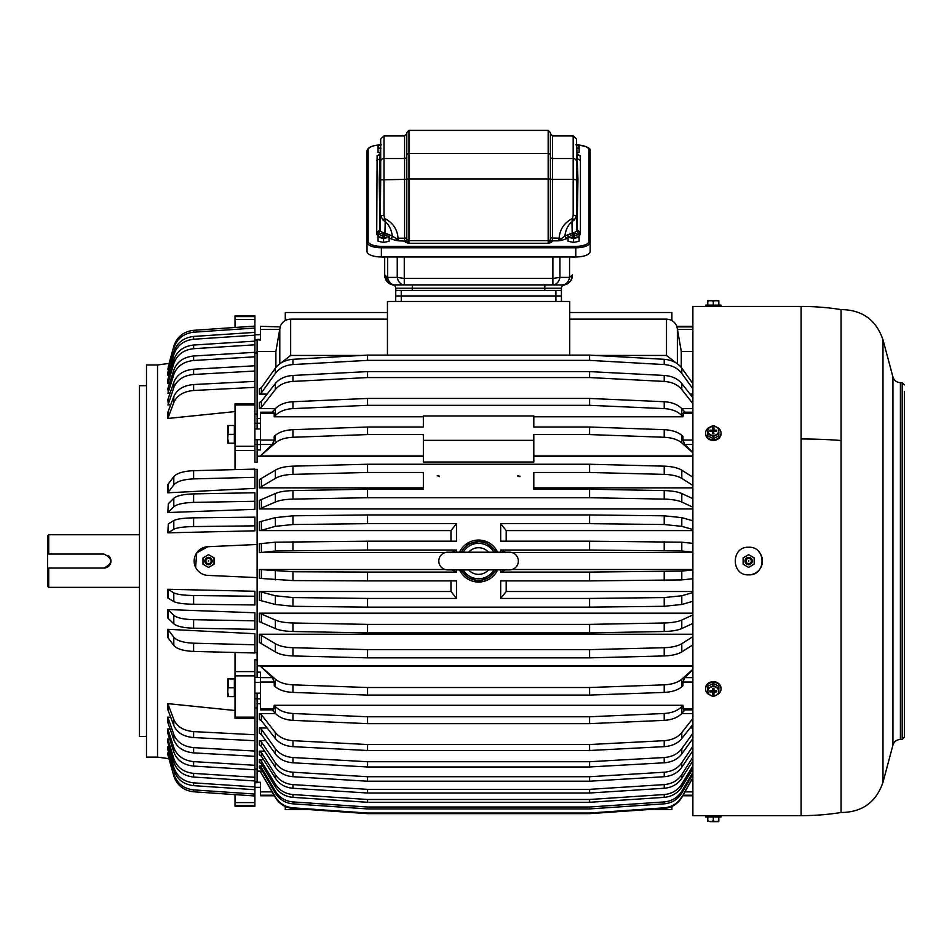 <?xml version="1.0" encoding="UTF-8"?>
<svg xmlns="http://www.w3.org/2000/svg" width="952" height="952" viewBox="0 0 952 952"><rect width="100%" height="100%" fill="white"/><g stroke="black" fill="none" stroke-linecap="round" stroke-linejoin="round"><path stroke-width="1.43" d="M285.279 320.55L285.279 312.518L387.452 312.518M569.712 312.518L671.886 312.518L671.886 320.55M465.397 544.711L483.342 540.605L497.622 552.208A20.992 20.992 0 0 0 459.542 552.208M459.542 569.891A20.992 20.992 0 0 0 497.622 569.891L478.582 582.041L459.542 569.891M261.383 521.625L261.383 530.335L259.361 530.597L259.361 521.875L275.366 517.626L292.954 515.805L367.567 514.949L367.567 523.659L456.496 523.659L456.496 541.2L367.567 541.2L367.567 550.018L456.496 550.018L456.496 552.208M456.496 569.891L456.496 572.081L367.567 572.081L367.567 580.898L456.496 580.898L456.496 598.439L367.567 598.439L367.567 607.15L589.597 607.15L589.597 598.439L500.669 598.439L500.669 580.898L589.597 580.898L589.597 572.081L500.669 572.081L500.669 569.891M506.202 552.577L500.669 550.018L500.669 552.208M500.669 550.018L589.597 550.018L589.597 541.2L500.669 541.2L500.669 523.659L589.597 523.659L589.597 514.949L367.567 514.949M259.361 530.597L450.962 530.597L456.496 523.659M450.962 530.597L450.962 541.2M261.383 543.663L261.383 552.493L259.361 552.577L259.361 543.759L275.366 542.188L275.366 551.006L367.567 550.018M367.567 541.2L275.366 542.188M261.383 552.493L275.366 551.006M259.361 552.577L445.12 552.577M450.962 552.577L456.496 550.018M450.962 569.51L456.496 572.081M367.567 572.081L292.954 571.759L259.361 569.51L445.12 569.51M292.954 571.759L292.954 580.577L367.567 580.898M292.954 580.577L259.361 578.34L259.361 569.51M450.962 580.898L450.962 591.501L456.496 598.439M367.567 598.439L292.954 597.57L275.366 595.762L259.361 591.501L450.962 591.501M292.954 597.57L292.954 606.293L367.567 607.15M692.877 601.307L681.799 604.472L681.799 595.762L664.21 597.57L589.597 598.439M589.597 607.15L664.21 606.293L681.799 604.472M292.954 606.293L275.366 604.472L259.361 600.224L259.361 591.501M692.877 591.501L506.202 591.501L500.669 598.439M692.877 592.596L681.799 595.762M506.202 591.501L506.202 580.898M692.877 578.733L681.799 579.911L681.799 571.093L589.597 572.081M589.597 580.898L681.799 579.911M506.202 569.51L500.669 572.081M692.877 569.915L681.799 571.093M512.045 569.51L692.877 569.51M512.045 552.577L692.877 552.577M692.877 552.184L681.799 551.006L681.799 542.188L589.597 541.2M589.597 550.018L681.799 551.006M692.877 543.366L681.799 542.188M506.202 541.2L506.202 530.597L500.669 523.659M506.202 530.597L692.877 530.597M692.877 529.502L681.799 526.337L681.799 517.626L664.21 515.805L589.597 514.949M589.597 523.659L664.21 524.528L681.799 526.337M692.877 520.792L681.799 517.626M292.954 515.805L292.954 524.528L367.567 523.659M292.954 524.528L275.366 526.337L261.383 530.335M260.431 413.43L274.2 413.43L273.498 412.204L260.431 412.204L260.431 440.05L274.2 440.05L274.2 436.397L275.366 435.35C279.412 431.958 285.267 430.078 292.954 429.685L367.567 427.008L367.567 434.576L423.354 434.576L423.354 462.006L533.81 462.006L533.81 434.576L589.597 434.576L664.21 437.265C671.898 437.646 677.753 439.538 681.799 442.93L681.799 435.35L682.965 436.397L682.965 440.05L684.75 444.489L692.877 444.489M257.111 456.222L423.354 456.222M254.898 469.503L257.111 469.324L257.111 659.819L257.111 652.774L254.898 652.596M533.81 456.222L692.877 456.222M692.877 613.159L259.361 613.159L259.361 621.68L275.366 628.558C279.412 630.319 285.267 631.295 292.954 631.497L367.567 632.89L589.597 632.89L589.597 624.381L367.567 624.381L367.567 632.89M692.877 634.246L259.361 634.246L259.361 642.469L275.366 651.906C279.412 654.322 285.267 655.666 292.954 655.94L367.567 657.856L589.597 657.856L664.21 655.94C671.898 655.666 677.753 654.322 681.799 651.906L692.877 644.885M423.354 487.852L423.354 472.466L367.567 472.466L292.954 474.382C285.267 474.655 279.412 476 275.366 478.404L259.361 487.852L423.354 487.852M692.877 477.214L681.799 470.193C677.753 467.777 671.898 466.432 664.21 466.159L589.597 464.243L367.567 464.243L292.954 466.159C285.267 466.432 279.412 467.777 275.366 470.193L259.361 479.63L259.361 487.852M664.21 466.159L664.21 474.382L589.597 472.466L533.81 472.466L533.81 489.209L533.81 487.852L692.877 487.852M423.354 489.209L367.567 489.209L292.954 490.601C285.267 490.804 279.412 491.779 275.366 493.541L259.361 500.419L259.361 508.939L692.877 508.939M423.354 440.359L533.81 440.359M423.354 455.96L260.372 455.96L272.415 444.489L274.2 440.05M260.431 440.05L260.431 449.951L257.111 449.951L257.111 444.572L260.431 444.572M257.111 665.876L692.877 665.876M692.877 452.486L684.75 444.489M533.81 455.96L692.877 455.96M692.877 623.441L681.799 628.558L681.799 620.049C677.753 621.811 671.898 622.787 664.21 622.989L589.597 624.381M664.21 622.989L664.21 631.497C671.898 631.295 677.753 630.319 681.799 628.558M664.21 631.497L589.597 632.89M259.361 613.159L275.366 620.049L275.366 628.558M367.567 624.381L292.954 622.989C285.267 622.787 279.412 621.811 275.366 620.049M692.877 614.921L681.799 620.049M259.361 634.246L275.366 643.695L275.366 651.906M664.21 655.94L664.21 647.717L589.597 649.633L367.567 649.633L292.954 647.717C285.267 647.443 279.412 646.099 275.366 643.695M664.21 647.717C671.898 647.443 677.753 646.099 681.799 643.695L681.799 651.906M692.877 636.662L681.799 643.695M692.877 485.437L681.799 478.404L681.799 470.193M664.21 474.382C671.898 474.655 677.753 476 681.799 478.404M533.81 489.209L589.597 489.209L589.597 497.717L664.21 499.11C671.898 499.312 677.753 500.288 681.799 502.049L681.799 493.541C677.753 491.779 671.898 490.804 664.21 490.601L589.597 489.209M692.877 498.658L681.799 493.541M692.877 507.178L681.799 502.049M292.954 490.601L292.954 499.11L367.567 497.717L589.597 497.717M292.954 499.11C285.267 499.312 279.412 500.288 275.366 502.049L259.361 508.939M692.877 452.807L681.799 442.93M367.567 427.008L423.354 427.008L423.354 415.964L533.81 415.964L533.81 427.008L589.597 427.008L589.597 434.576M292.954 429.685L292.954 437.265L367.567 434.576M292.954 437.265C285.267 437.646 279.412 439.538 275.366 442.93L260.372 455.96M681.275 367.46L681.275 351.478L692.877 351.478M690.069 394.116L692.877 394.116M692.877 383.573L681.799 368.15C677.753 362.855 671.898 359.915 664.21 359.309L589.597 355.12L367.567 355.12L292.954 359.309C285.267 359.915 279.412 362.855 275.366 368.15L261.383 387.619L259.361 388.868L259.361 394.116L267.095 394.116M260.431 418.416L257.111 418.416L257.111 423.271L257.111 351.478L275.89 351.478L275.89 367.46M692.877 397.698L681.799 383.549C677.753 378.694 671.898 375.992 664.21 375.445L589.597 371.601L367.567 371.601L292.954 375.445C285.267 375.992 279.412 378.694 275.366 383.549L261.383 401.411L259.361 402.553L259.361 408.515L275.485 408.515M681.668 408.515L692.877 408.515M254.898 423.271L257.111 423.271L257.111 428.947L257.111 423.271L260.431 423.271M235.025 469.61L235.025 450.498L254.898 450.498L254.898 462.279L257.111 462.279L257.111 439.729L257.111 444.572L254.898 444.572M260.431 677.526L257.111 677.526L257.111 672.148L260.431 672.148L260.431 709.894L273.498 709.894L274.2 705.301L275.366 706.574L275.366 713.441C279.412 717.582 285.267 719.89 292.954 720.366L367.567 723.651L589.597 723.651L664.21 720.366C671.898 719.89 677.753 717.582 681.799 713.441L681.799 706.574L682.965 705.301L683.667 709.894L692.877 709.894M692.877 666.138L260.372 666.138L272.415 677.61L274.2 682.048L274.2 685.702L275.366 686.749C279.412 690.14 285.267 692.021 292.954 692.413L367.567 695.091L589.597 695.091L589.597 687.522L664.21 684.833C671.898 684.452 677.753 682.56 681.799 679.169L692.877 669.292M692.877 669.613L684.75 677.61L692.877 677.61M262.395 771.156L257.111 771.156L257.111 693.151L257.111 698.827L260.431 698.827M254.898 698.827L257.111 698.827L257.111 703.683L260.431 703.683M262.645 766.027L259.361 766.027L259.361 767.931L261.383 769.442L275.366 793.099C279.412 799.513 285.267 803.095 292.954 803.833L367.567 808.926L589.597 808.926L664.21 803.833C671.898 803.095 677.753 799.513 681.799 793.099L692.877 774.369M263.573 759.672L259.361 759.672L259.361 762.481L261.383 763.944L275.366 786.923C279.412 793.159 285.267 796.634 292.954 797.348L367.567 802.298L589.597 802.298L664.21 797.348C671.898 796.634 677.753 793.159 681.799 786.923L692.877 768.728M264.585 751.152L259.361 751.152L259.361 754.817L261.383 756.221L275.366 778.272C279.412 784.258 285.267 787.59 292.954 788.268L367.567 793.016L589.597 793.016L664.21 788.268C671.898 787.59 677.753 784.258 681.799 778.272L692.877 760.815M265.739 740.549L259.361 740.549L259.361 745.035L261.383 746.368L275.366 767.241C279.412 772.905 285.267 776.07 292.954 776.713L367.567 781.211L589.597 781.211L589.597 776.725L367.567 776.725L367.567 781.211M691.426 740.549L692.877 740.549M267.095 727.982L259.361 727.982L259.361 733.23L261.383 734.48L275.366 753.948C279.412 759.244 285.267 762.183 292.954 762.79L367.567 766.979L589.597 766.979L589.597 761.731L367.567 761.731L367.567 766.979M690.069 727.982L692.877 727.982M275.485 713.583L259.361 713.583L259.361 719.545L261.383 720.688L275.366 738.55C279.412 743.393 285.267 746.106 292.954 746.654L367.567 750.497L589.597 750.497L589.597 744.535L367.567 744.535L367.567 750.497M681.668 713.583L692.877 713.583M692.877 777.76L684.75 791.874L692.877 791.874M262.669 771.62L260.372 771.62L275.366 797.478C279.412 804.047 285.267 807.701 292.954 808.45L367.567 813.651L589.597 813.651L664.21 808.45C671.898 807.701 677.753 804.047 681.799 797.478L692.877 777.724M274.378 795.777L260.431 795.777L260.431 782.235L257.111 782.235L260.431 782.687M254.898 353.168L257.111 352.859L257.111 339.412L260.431 339.412M254.898 339.412L260.431 340.09L260.431 329.463L279.709 329.463L275.89 351.478M681.275 351.478L677.455 329.463L692.877 329.463M367.567 649.633L367.567 657.856M589.597 649.633L589.597 657.856M589.597 464.243L589.597 472.466M367.567 464.243L367.567 472.466M367.567 489.209L367.567 497.717M439.229 476.643L437.289 475.643L439.372 476.143M520.006 476.143L517.793 476.143M519.863 476.643L517.936 475.643M589.597 427.008L664.21 429.685C671.898 430.078 677.753 431.958 681.799 435.35M533.81 426.413L533.81 427.008M423.354 426.413L423.354 427.008M274.2 413.43L274.2 416.797L423.354 416.797M533.81 416.797L682.965 416.797L681.799 415.524L681.799 408.658L685.047 412.204M692.877 412.204L683.667 412.204L682.965 416.797M676.456 363.152L666.507 355.453L666.507 319.146C671.446 319.384 674.897 321.788 676.848 326.322L677.455 329.463M692.877 388.821L681.799 373.41L681.799 368.15M664.21 359.309L664.21 364.568C671.898 365.163 677.753 368.115 681.799 373.41M664.21 364.568L589.597 360.368L589.597 355.12M292.954 359.309L292.954 364.568L367.567 360.368L589.597 360.368M292.954 364.568C285.267 365.163 279.412 368.115 275.366 373.41L261.383 392.878L259.361 394.116M280.316 326.893L260.431 326.322L280.316 326.893L279.709 329.463M692.877 403.66L681.799 389.523L681.799 383.549M664.21 375.445L664.21 381.419C671.898 381.966 677.753 384.667 681.799 389.523M664.21 381.419L589.597 377.563L589.597 371.601M292.954 375.445L292.954 381.419L367.567 377.563L589.597 377.563M292.954 381.419C285.267 381.966 279.412 384.667 275.366 389.523L261.383 407.385L259.361 408.515M272.117 412.204L275.366 408.658L275.366 415.524L274.2 416.797M681.799 408.658C677.753 404.517 671.898 402.208 664.21 401.732L589.597 398.448L367.567 398.448L292.954 401.732C285.267 402.208 279.412 404.517 275.366 408.658M664.21 684.833L664.21 692.413C671.898 692.021 677.753 690.14 681.799 686.749L682.965 685.702L682.965 682.048L684.75 677.61M260.372 666.138L275.366 679.169C279.412 682.56 285.267 684.452 292.954 684.833L367.567 687.522L589.597 687.522M685.047 709.894L681.799 713.441M272.117 709.894L275.366 713.441M259.361 766.027L261.383 767.538L275.366 791.183L275.366 793.099M664.21 803.833L664.21 801.917L589.597 807.01L367.567 807.01L292.954 801.917C285.267 801.179 279.412 797.609 275.366 791.183M664.21 801.917C671.898 801.179 677.753 797.609 681.799 791.183L681.799 793.099M692.877 772.453L681.799 791.183M259.361 759.672L261.383 761.148L275.366 784.115L275.366 786.923M664.21 797.348L664.21 794.539L589.597 799.49L367.567 799.49L292.954 794.539C285.267 793.825 279.412 790.35 275.366 784.115M664.21 794.539C671.898 793.825 677.753 790.35 681.799 784.115L681.799 786.923M692.877 765.92L681.799 784.115M259.361 751.152L261.383 752.568L275.366 774.607L275.366 778.272M664.21 788.268L664.21 784.603L589.597 789.351L367.567 789.351L292.954 784.603C285.267 783.924 279.412 780.592 275.366 774.607M664.21 784.603C671.898 783.924 677.753 780.592 681.799 774.607L681.799 778.272M692.877 757.149L681.799 774.607M692.877 750.712L681.799 767.241L681.799 762.754C677.753 768.419 671.898 771.584 664.21 772.227L589.597 776.725M664.21 772.227L664.21 776.713C671.898 776.07 677.753 772.905 681.799 767.241M664.21 776.713L589.597 781.211M259.361 740.549L261.383 741.882L275.366 762.754L275.366 767.241M367.567 776.725L292.954 772.227C285.267 771.584 279.412 768.419 275.366 762.754M692.877 746.225L681.799 762.754M692.877 738.526L681.799 753.948L681.799 748.688C677.753 753.984 671.898 756.923 664.21 757.53L589.597 761.731M664.21 757.53L664.21 762.79C671.898 762.183 677.753 759.244 681.799 753.948M664.21 762.79L589.597 766.979M259.361 727.982L261.383 729.22L275.366 748.688L275.366 753.948M367.567 761.731L292.954 757.53C285.267 756.923 279.412 753.984 275.366 748.688M692.877 733.278L681.799 748.688M692.877 724.401L681.799 738.55L681.799 732.576C677.753 737.431 671.898 740.132 664.21 740.68L589.597 744.535M664.21 740.68L664.21 746.654C671.898 746.106 677.753 743.393 681.799 738.55M664.21 746.654L589.597 750.497M259.361 713.583L261.383 714.714L275.366 732.576L275.366 738.55M367.567 744.535L292.954 740.68C285.267 740.132 279.412 737.431 275.366 732.576M692.877 718.439L681.799 732.576M260.372 771.62L275.366 796.86C279.412 803.428 285.267 807.082 292.954 807.832L367.567 813.032L589.597 813.032L664.21 807.832L664.21 808.45C671.898 807.701 677.753 804.047 681.799 797.478L684.75 791.874M664.21 807.832C671.898 807.082 677.753 803.428 681.799 796.86M259.361 767.931L261.383 769.442L261.383 767.538M260.431 326.893L260.431 329.463M664.21 401.732L664.21 408.61C671.898 409.074 677.753 411.383 681.799 415.524M664.21 408.61L589.597 405.326L367.567 405.326L292.954 408.61C285.267 409.074 279.412 411.383 275.366 415.524M666.507 355.453L595.643 355.453M569.712 355.12L569.712 301.475L387.452 301.475L387.452 355.12M361.522 355.453L290.657 355.453L280.709 363.152M367.567 355.12L367.567 360.368M367.567 371.601L367.567 377.563M367.567 398.448L367.567 405.326M589.597 398.448L589.597 405.326M274.2 705.301L682.965 705.301M664.21 692.413L589.597 695.091M367.567 687.522L367.567 695.091M367.567 723.651L367.567 716.773L292.954 713.488C285.267 713.024 279.412 710.716 275.366 706.574M367.567 716.773L589.597 716.773L589.597 723.651M664.21 720.366L664.21 713.488L589.597 716.773M664.21 713.488C671.898 713.024 677.753 710.716 681.799 706.574M367.567 807.01L367.567 808.926M589.597 807.01L589.597 808.926M367.567 799.49L367.567 802.298M589.597 799.49L589.597 802.298M367.567 789.351L367.567 793.016M589.597 789.351L589.597 793.016M367.567 813.032L367.567 813.651M589.597 813.032L589.597 813.651M292.954 807.832L292.954 808.45C285.267 807.701 279.412 804.047 275.366 797.478L275.366 796.86M389.451 283.625L392.974 284.945A9.936 9.936 0 0 1 385.857 279.829A9.936 9.936 0 0 0 392.974 284.945L394.628 284.898A9.936 9.936 0 0 1 384.691 274.961L384.691 257.076L384.691 275.152L389.451 283.625L392.974 284.945A3.308 3.308 0 0 1 395.734 288.218A3.308 3.308 0 0 0 392.974 284.945A3.308 3.308 0 0 1 395.734 288.218L395.734 295.953L555.909 295.953L395.734 295.953L395.734 301.475M561.43 301.475L561.43 295.953L555.909 295.953L561.43 295.953L561.43 288.218A3.308 3.308 0 0 1 564.191 284.945L552.886 284.898A9.936 7.259 -90 0 0 559.919 277.413L552.886 278.424L552.886 284.898L564.191 284.945A9.936 9.936 0 0 0 572.473 275.152L572.473 274.961A9.936 9.936 0 0 1 571.033 280.102A9.936 9.936 0 0 0 572.473 274.961L571.033 280.102M647.955 809.581L671.886 809.581L671.886 806.487M309.21 809.581L285.279 809.581L285.279 806.487M749.462 574.829A13.804 13.804 0 0 0 758.803 551.696M146.489 736.408L139.48 736.408L139.48 385.691L146.489 385.691M157.532 364.985L157.532 757.114L146.489 757.114L146.489 364.985L157.532 364.985L169.111 363.378L173.811 346.242L167.826 369.245L173.811 346.242C176.941 336.818 183.546 331.51 193.613 330.308L254.898 326.12L254.898 328.035L193.613 332.212C183.546 333.426 176.941 338.733 173.811 348.158M254.898 768.93L257.111 769.24L257.111 781.663L254.898 781.663M257.111 577.614L207.5 575.377M195.612 567.368L196.719 552.862L207.857 546.71A14.363 14.363 0 0 0 194.148 561.049A14.363 14.363 0 0 0 207.857 575.389M167.826 589.276L167.826 597.999L173.811 601.557C176.941 603.152 183.546 604.044 193.613 604.258L254.898 604.96L254.898 591.275L167.826 589.276L173.811 592.846L173.811 601.557M167.826 609.554L167.826 618.074L173.811 623.846C176.941 626.416 183.546 627.88 193.613 628.201L254.898 629.355L254.898 612.779L167.826 609.554L173.811 615.325L173.811 623.846M167.826 629.296L167.826 637.519L173.811 645.444C176.941 648.978 183.546 650.966 193.613 651.418L254.898 652.989L254.898 633.723L167.826 629.296L173.811 637.221L173.811 645.444M235.025 710.501L167.826 703.635L167.826 709.609L173.811 725.531C176.941 732.647 183.546 736.658 193.613 737.562L254.898 740.727L254.898 802.596L235.025 802.596L235.025 806.273L254.898 806.273L254.898 802.596M170.884 717.475L167.826 717.13L167.826 722.389L173.811 739.763C176.941 747.51 183.546 751.89 193.613 752.877L254.898 756.328M170.301 729.22L167.826 728.923L167.826 733.409L173.811 752.032C176.941 760.339 183.546 765.027 193.613 766.086L254.898 769.787M169.801 739.133L167.826 738.883L167.826 742.548L173.811 762.207C176.941 770.977 183.546 775.928 193.613 777.058L254.898 780.961M169.361 747.082L167.826 746.88L167.826 749.688L173.811 770.18C176.941 779.319 183.546 784.484 193.613 785.65L254.898 789.72M168.956 753.008L167.826 752.853L167.826 754.769L173.811 775.856C176.941 785.281 183.546 790.588 193.613 791.79L254.898 795.979M167.826 492.803L254.898 488.376L254.898 477.321L193.613 478.892C183.546 479.356 176.941 481.343 173.811 484.877L167.826 492.803L167.826 484.58L173.811 476.654L173.811 484.877M168.302 503.751L167.826 512.545L254.898 509.32L254.898 501.264L193.613 502.406C183.546 502.739 176.941 504.191 173.811 506.773L168.302 512.271L168.302 503.751L173.811 498.253L173.811 506.773M168.302 523.933L167.826 532.822L254.898 530.823L254.898 517.138L193.613 517.84C183.546 518.043 176.941 518.947 173.811 520.542L173.811 529.252L168.302 532.644L168.302 523.933L173.811 520.542M254.898 677.526L257.111 677.526L257.111 659.819L254.898 659.819L254.898 675.861L235.025 675.861L235.025 652.489M254.898 782.687L257.111 782.687L257.111 781.663M235.025 794.622L235.025 802.596M167.826 703.635L173.811 719.557C176.941 726.673 183.546 730.684 193.613 731.6L254.898 734.754L254.898 718.343L235.025 718.343L235.025 675.861M235.025 450.498L235.025 403.755L254.898 403.755L254.898 387.345L193.613 390.498C183.546 391.415 176.941 395.425 173.811 402.541L167.826 418.463L167.826 412.49L173.811 396.567L173.811 402.541M254.898 596.25L193.613 595.535C183.546 595.333 176.941 594.441 173.811 592.846M254.898 620.835L193.613 619.692C183.546 619.359 176.941 617.908 173.811 615.325M173.811 637.221C176.941 640.755 183.546 642.743 193.613 643.195L254.898 644.778M167.826 717.13L173.811 734.504L173.811 739.763M254.898 751.068L193.613 747.617C183.546 746.63 176.941 742.251 173.811 734.504M167.826 728.923L173.811 747.546L173.811 752.032M173.811 747.546C176.941 755.852 183.546 760.541 193.613 761.612L254.898 765.301M167.826 738.883L173.811 758.542L173.811 762.207M254.898 777.296L193.613 773.393C183.546 772.262 176.941 767.312 173.811 758.542M167.826 746.88L173.811 767.371L173.811 770.18M254.898 786.911L193.613 782.853C183.546 781.675 176.941 776.523 173.811 767.371M167.826 752.853L173.811 775.856M254.898 794.063L193.613 789.886C183.546 788.673 176.941 783.365 173.811 773.94M254.898 477.321L254.898 469.11L193.613 470.681C183.546 471.133 176.941 473.12 173.811 476.654M254.898 501.264L254.898 492.743L193.613 493.898C183.546 494.219 176.941 495.671 173.811 498.253M254.898 718.343L254.898 675.861M254.898 450.498L254.898 403.755M254.898 734.754L254.898 740.727M193.613 517.84L193.613 526.563L254.898 525.849M235.025 327.476L235.025 315.826L254.898 315.826L254.898 316.599L235.025 316.599L254.898 316.599L254.898 326.12M169.361 375.005L167.826 375.219L167.826 372.41L167.826 375.219L168.302 374.231L173.811 354.727C176.941 345.576 183.546 340.423 193.613 339.245L254.898 335.175L254.898 328.035M167.826 372.41L173.811 351.919L173.811 354.727M254.898 332.379L193.613 336.437C183.546 337.615 176.941 342.779 173.811 351.919M167.826 379.55L173.811 359.892L173.811 363.557L168.302 382.276L167.826 383.216L167.826 379.55M193.613 345.04L193.613 348.706L254.898 344.803L254.898 341.137L193.613 345.04C183.546 346.171 176.941 351.121 173.811 359.892M167.826 388.69L173.811 370.066L173.811 374.553L168.302 392.283L167.826 388.69M193.613 356.012L193.613 360.487L254.898 356.798L254.898 352.311L193.613 356.012C183.546 357.071 176.941 361.76 173.811 370.066M168.302 404.136L167.826 399.709L173.811 382.335L173.811 387.595L168.302 404.136L168.302 398.876M193.613 369.221L193.613 374.481L254.898 371.03L254.898 365.77L193.613 369.221C183.546 370.209 176.941 374.588 173.811 382.335M254.898 387.345L254.898 381.371L193.613 384.537C183.546 385.441 176.941 389.451 173.811 396.567M193.613 374.481C183.546 375.469 176.941 379.848 173.811 387.595M193.613 360.487C183.546 361.558 176.941 366.246 173.811 374.553M193.613 348.706C183.546 349.824 176.941 354.787 173.811 363.557M193.613 332.212L193.613 330.308C183.546 331.51 176.941 336.818 173.811 346.242M167.826 418.463L235.025 411.597M254.898 381.371L254.898 371.03M167.826 404.957L170.884 404.624M254.898 365.77L254.898 356.798M167.826 393.176L170.301 392.878M254.898 352.311L254.898 344.803M167.826 383.216L169.801 382.966M254.898 341.137L254.898 335.175M167.826 369.245L168.956 369.09M193.613 526.563C183.546 526.765 176.941 527.658 173.811 529.252M257.111 708.05L254.898 708.05M257.111 340.435L254.898 340.435M257.111 414.049L254.898 414.049M207.857 546.71L257.111 544.485M103.935 568.058L47.6 568.058L47.6 554.04L103.935 554.04C112.979 558.717 112.979 563.382 103.935 568.058A7.009 7.009 0 0 0 108.052 555.373M47.6 554.04L48.707 554.04L48.707 534.75L47.6 535.845L47.6 554.04M47.6 568.058L48.707 568.058L48.707 587.348L47.6 586.242L47.6 568.058M904.4 384.87L902.187 382.656L902.187 739.442L904.4 737.229L904.4 391.498M904.4 564.75L904.4 569.332M904.4 412.216L904.4 459.685M904.4 466.313L904.4 546.139M904.4 617.384L904.4 655.785M904.4 662.413L904.4 680.811M904.4 687.439L904.4 697.935M904.4 704.551L904.4 709.883M904.4 716.511L904.4 717.867M841.08 440.502A254.612 122.07 180 0 0 801.12 438.979L801.12 815.662A254.612 254.612 0 0 0 841.08 812.496L841.08 309.602A254.612 254.612 0 0 0 801.12 306.437L716.808 306.461M705.575 815.662L721.033 815.662L721.033 816.983L705.575 816.983L705.575 815.662L692.877 815.662L692.877 306.437L721.033 306.437L721.033 305.116L705.575 305.116L705.575 306.437M748.653 547.245C730.838 546.388 730.838 575.71 748.653 574.853C766.467 575.71 766.467 546.388 748.653 547.245M713.31 815.614C719.01 815.662 719.01 815.662 713.31 815.614C707.61 815.662 707.61 815.662 713.31 815.614M709.799 815.638L708.883 815.662M713.31 306.485C719.01 306.437 719.01 306.437 713.31 306.485C707.61 306.437 707.61 306.437 713.31 306.485M461.387 552.208A19.326 19.326 0 0 1 495.778 552.208M495.778 569.891A19.326 19.326 0 0 1 461.387 569.891M493.053 569.891L509.51 569.891A8.842 8.842 0 0 0 518.352 561.049A8.842 8.842 0 0 0 509.51 552.208L447.654 552.208A8.842 8.842 0 0 0 438.812 561.049A8.842 8.842 0 0 0 447.654 569.891L464.112 569.891M509.51 569.891L447.654 569.891M206.179 559.776A2.654 2.654 0 0 0 207.238 563.37A2.654 2.654 0 0 0 210.832 562.323A2.654 2.654 0 0 0 209.785 558.717A2.654 2.654 0 0 0 206.179 559.776M208.512 560.502L208.512 561.597L208.512 560.502M202.99 558.027L208.512 554.671L214.033 557.86L214.033 564.238L208.512 567.428L202.99 564.238L202.99 558.027M211.713 562.799A3.641 3.641 0 0 1 206.762 564.25A3.641 3.641 0 0 1 205.311 559.3A3.641 3.641 0 0 1 210.261 557.848A3.641 3.641 0 0 1 211.713 562.799M750.985 562.323A2.654 2.654 0 0 0 749.926 558.717A2.654 2.654 0 0 0 746.332 559.776A2.654 2.654 0 0 0 747.379 563.37A2.654 2.654 0 0 0 750.985 562.323M748.653 561.597L748.653 560.502L748.653 561.597M754.174 564.072L748.653 567.428L743.131 564.238L743.131 557.86L748.653 554.671L754.174 557.86L754.174 564.072M745.452 559.3A3.641 3.641 0 0 1 750.402 557.848A3.641 3.641 0 0 1 751.854 562.799A3.641 3.641 0 0 1 746.903 564.25A3.641 3.641 0 0 1 745.452 559.3M544.853 284.898L544.853 290.431L412.311 290.431L412.311 288.218L395.734 288.218M401.256 284.898L394.473 284.898M387.607 256.98L387.607 277.413L384.691 274.961A9.936 9.936 0 0 0 394.628 284.898L552.886 284.898M386.131 280.114L389.475 283.458M567.678 283.47A9.936 9.936 0 0 1 562.68 284.898A9.936 9.936 0 0 0 567.678 283.47L562.525 284.898A9.936 9.936 0 0 0 572.473 274.961L569.558 277.413A9.936 7.259 90 0 1 562.525 284.898A9.936 9.936 0 0 0 572.473 274.961M568.594 283.018L564.191 284.945A9.936 9.936 0 0 0 572.473 275.152L571.307 279.817M404.279 256.98L404.279 278.424L397.246 277.413A9.936 7.259 90 0 0 404.279 284.898L404.279 278.424L552.886 278.424L552.886 256.98M384.691 274.961A9.936 9.936 0 0 0 394.628 284.898A9.936 9.936 0 0 1 384.691 274.961A9.936 9.936 0 0 0 394.628 284.898A9.936 7.259 90 0 1 387.607 277.413L397.246 277.413L397.246 256.98M575.782 144.823C586.313 145.977 591.097 148.036 590.145 150.999L590.145 251.483A14.363 5.498 180 0 1 575.782 256.98L381.383 256.98A14.363 5.498 180 0 1 367.02 251.483L367.02 150.999A1.107 1.023 0 0 1 368.127 149.976L368.127 241.284A13.257 5.069 0 0 0 381.383 246.354L575.782 246.354A13.257 5.069 0 0 0 589.038 241.284L589.038 149.976A13.257 5.069 0 0 0 576.793 144.918M577.114 157.592L577.126 181.392L576.484 179.821L576.484 139.04L573.175 135.898L573.175 158.532A3.308 3.046 0 0 1 576.484 161.412L577.126 172.514M577.126 181.404L577.126 229.682L577.947 179.297L576.484 139.04M380.681 139.04L380.681 161.412A3.308 3.046 0 0 1 383.989 158.532L383.989 135.898L380.681 139.04L379.217 179.297L380.038 229.682L380.681 161.412L380.681 179.821L404.576 179.404L404.576 158.532L383.989 158.532L383.989 215.271L385.191 221.637L384.929 234.204M380.038 157.592L380.038 172.514M577.305 154.867L580.042 155.676L580.434 160.483L577.471 158.829M379.86 154.867L377.123 155.676L379.896 154.212M577.269 154.212L580.042 155.676M406.79 155.485A2.213 2.023 0 0 1 408.991 153.462L408.991 130.376L406.79 132.59L406.79 178.976L550.375 178.976L550.375 239.047L549.637 240.725L548.173 240.654L548.173 153.462A2.213 2.023 0 0 1 550.375 155.485L550.375 178.976M408.991 130.376L548.173 130.376L550.375 132.59L550.375 155.485M548.173 130.376L548.173 153.462L408.991 153.462L408.991 240.654L407.527 240.725L406.076 242.546L408.991 243.284L408.991 240.654L548.173 240.654L548.173 243.284L408.991 243.284L406.79 239.047L406.79 178.976M383.989 215.271L380.681 215.688L382.752 219.924L385.191 221.637C389.178 225.065 391.546 229.896 392.319 236.155L396.413 238.547L395.77 240.44L398.9 240.844L398.043 238.214L396.413 238.547L398.9 240.844L404.576 241.082A2.213 2.047 180 0 0 406.79 239.047M551.089 242.546L548.173 243.284L549.637 240.725L551.089 242.546L552.588 241.082A2.213 2.047 0 0 1 550.375 239.047M572.235 234.204L572.188 233.395L576.936 231.265L577.126 229.682L580.434 232.716L580.196 234.668L576.936 231.265L576.484 179.821L573.175 179.404L573.175 158.532L552.588 158.532L552.588 179.404L573.175 179.404L573.175 215.271L576.484 215.688L574.413 219.924L571.973 221.637L572.39 218.52L574.413 219.924M550.375 238.797A2.213 2.047 180 0 0 552.588 240.844L558.265 240.844L559.121 238.214L560.752 238.547L561.394 240.44L558.265 240.844L564.845 236.155L566.785 238.595L561.394 240.44M572.188 233.395L571.973 221.637C567.987 225.065 565.619 229.896 564.845 236.155A9.936 3.808 0 0 1 568.058 234.811L568.058 241.237L573.58 242.451L573.58 238.464L579.102 237.238L579.102 234.799L577.471 234.061M380.038 181.404L380.681 179.821L380.229 231.265L376.968 234.668L378.598 234.525M382.752 219.924L384.775 218.52C392.926 222.78 397.353 229.349 398.043 238.214L404.576 238.214L404.576 179.404L406.79 179.119M377.123 155.676L376.73 232.716L376.968 234.668L378.063 235.144M395.77 240.44L390.38 238.595A2.213 1.797 125.1 0 0 392.319 236.155A9.936 3.808 0 0 0 389.106 234.811L389.106 241.237L383.585 242.451L383.585 238.464L389.106 237.238M579.102 235.144L580.196 234.668L578.566 234.525M395.734 290.431L561.43 290.431M383.585 242.451L378.063 241.237L378.063 234.799L379.693 234.061M378.063 237.238L383.585 238.464M387.476 234.061L389.106 234.799M386.226 233.704A5.498 2.106 180 0 1 387.416 234.037A5.498 2.106 180 0 1 388.011 236.798A5.498 2.106 180 0 1 380.955 237.393A5.498 2.106 180 0 1 379.765 234.037A5.498 2.106 180 0 1 386.226 233.704M382.145 256.98A2.213 0.845 0 0 0 385.024 256.98M382.93 235.299L382.93 234.275L384.251 234.275L384.251 235.299L386.905 235.299L384.251 235.798L383.585 237.476L382.93 235.299L380.276 235.299L382.93 235.798L382.93 236.81L384.251 236.81L384.251 235.798M382.93 235.798L383.561 237.465M386.905 235.299L386.131 235.798M380.276 235.299L381.05 235.798M382.93 234.275L383.608 237.453L384.251 234.275M384.251 235.299L383.62 237.465M568.058 237.238L573.58 238.464M573.58 242.451L579.102 241.237L579.102 237.238M569.689 234.061L568.058 234.799M576.21 233.704A5.498 2.106 180 0 1 577.4 234.037A5.498 2.106 180 0 1 577.995 236.798A5.498 2.106 180 0 1 570.938 237.393A5.498 2.106 180 0 1 569.748 234.037A5.498 2.106 180 0 1 576.21 233.704M572.128 256.98A2.213 0.845 0 0 0 575.02 256.98M572.914 235.299L572.914 234.275L574.235 234.275L574.235 235.299L576.888 235.299L574.235 235.798L573.58 237.476L572.914 235.299L570.26 235.299L572.914 235.798L572.914 236.81L574.235 236.81L574.235 235.798M572.914 235.798L573.544 237.465M576.888 235.299L576.127 235.798M570.26 235.299L571.033 235.798M572.914 234.275L573.592 237.453L574.235 234.275M574.235 235.299L573.604 237.465M379.955 152.879L378.063 152.463L378.063 146.025L379.693 145.299M380.943 148.655L378.063 148.464M380.181 148.429A5.498 2.106 180 0 1 379.765 145.275A5.498 2.106 180 0 1 380.36 145.073M577.209 152.879L579.102 152.463L579.102 146.025L577.471 145.299M576.983 148.512L579.102 148.464M576.805 145.073A5.498 2.106 180 0 1 577.4 145.275A5.498 2.106 180 0 1 576.983 148.429M234.359 687.76L234.359 678.931L228.54 678.931L227.754 691.997L228.54 696.602L234.359 696.602L234.359 687.76L228.54 687.76M227.754 678.931L227.754 696.602M235.025 695.841L234.359 695.841M235.025 679.68L234.359 679.68M254.898 693.151L260.431 693.151M254.898 682.37L260.431 682.37M705.587 688.689A7.735 6.7 0 0 1 705.575 688.356A7.735 6.7 0 0 1 717.011 682.477A7.735 6.7 0 0 1 721.033 688.356A7.735 6.7 0 0 1 721.033 688.689M708.681 694.377A7.735 6.7 0 0 1 705.575 689.01A7.735 6.7 0 0 1 717.011 683.143A7.735 6.7 0 0 1 721.033 689.01A7.735 6.7 0 0 1 717.939 694.377M708.752 687.951L712.346 686.154A5.902 5.105 0 0 1 714.274 686.154L718.831 688.022L718.831 686.249L713.31 683.488L707.788 686.249L707.788 689.403A5.902 5.105 0 0 1 708.752 687.951L707.788 688.022M717.867 694.436L718.831 692.996A5.902 5.105 0 0 1 717.867 694.436L713.31 696.305A5.902 5.105 0 0 1 712.346 696.233L707.788 693.544L707.788 689.403M713.31 683.488L713.31 685.261L712.346 686.154M714.274 686.154L713.31 685.261M717.867 687.951A5.902 5.105 0 0 1 718.831 689.403L718.831 688.022M718.831 689.403L718.831 692.996M714.274 696.233A5.902 5.105 0 0 1 713.31 696.305M712.643 690.759L709.883 690.759L709.883 691.914L712.643 691.914L712.643 694.306L713.964 694.306L713.964 691.914L716.725 691.914L716.725 690.759L713.964 690.759L713.964 688.367L712.643 688.367L712.643 690.759L713.31 689.736L712.643 688.367M713.964 688.367L713.274 689.76L713.964 690.759M716.725 691.914L714.916 690.759M713.964 691.914L713.322 689.772M713.964 694.306L713.274 689.76L712.643 694.306M712.643 691.914L713.286 689.772M709.883 691.914L711.691 690.759M234.359 434.338L234.359 425.496L228.54 425.496L227.754 438.575L228.54 443.168L234.359 443.168L234.359 434.338L228.54 434.338M227.754 425.508L227.754 443.168M235.025 442.418L234.359 442.418M235.025 426.258L234.359 426.258M254.898 439.729L260.431 439.729M254.898 428.947L260.431 428.947M254.898 787.352L260.431 787.352M254.898 334.747L260.431 334.747M721.033 433.41A7.735 6.7 180 0 1 721.033 433.743A7.735 6.7 180 0 1 709.597 439.622A7.735 6.7 180 0 1 705.575 433.743A7.735 6.7 180 0 1 705.587 433.41M717.939 427.722A7.735 6.7 180 0 1 721.033 433.089A7.735 6.7 180 0 1 709.597 438.955A7.735 6.7 180 0 1 705.575 433.089A7.735 6.7 180 0 1 708.681 427.722M714.274 435.945A5.902 5.105 180 0 1 712.346 435.945L707.788 434.076L707.788 435.849L713.31 438.61L718.831 435.849L718.831 434.076L714.274 435.945L713.31 436.837L713.31 438.61M712.346 435.945L713.31 436.837M708.752 434.148A5.902 5.105 180 0 1 707.788 432.696L707.788 434.076M707.788 432.696L707.788 428.555L713.31 425.794A5.902 5.105 180 0 1 714.274 425.865L718.831 428.555L718.831 434.076M712.346 425.865A5.902 5.105 180 0 1 713.31 425.794M713.964 431.339L716.725 431.339L716.725 430.185L713.964 430.185L713.964 427.793L712.643 427.793L713.964 433.731L712.643 427.793M712.643 430.185L709.883 430.185L709.883 431.339L712.643 431.339L712.643 433.731L713.964 433.731M713.964 427.793L713.31 432.315M713.964 430.185L713.322 432.363M716.725 430.185L714.916 431.339M709.883 430.185L711.703 431.339M712.643 433.731L713.298 432.363L712.643 431.339M713.31 305.116L713.31 301.582L714.274 300.749L712.346 300.749L713.31 301.582M718.831 305.116L718.831 301.582L717.867 300.749L714.274 300.749M707.788 305.116L707.788 301.582L708.752 300.749L712.346 300.749M708.752 300.749L707.788 300.749L707.788 301.582M717.867 300.749L718.831 300.749L718.831 301.582M716.725 300.475L707.788 300.487M709.883 300.475L712.643 300.475M707.788 816.983L707.788 821.35L708.752 821.35L707.788 820.517M713.31 816.983L713.31 820.517L712.346 821.35L714.274 821.35L713.31 820.517M708.752 821.35L712.346 821.35M718.831 816.983L718.831 820.517L717.867 821.35L714.274 821.35M717.867 821.35L718.831 821.35L718.831 820.517M709.883 821.624L718.724 821.624L709.883 821.624M292.954 541.521L292.954 550.339M664.21 606.293L664.21 597.57M664.21 580.577L664.21 571.759M664.21 550.339L664.21 541.521M664.21 524.528L664.21 515.805M275.366 571.093L275.366 579.911M261.383 569.605L261.383 578.435M275.366 595.762L275.366 604.472M261.383 591.763L261.383 600.474M275.366 517.626L275.366 526.337M260.431 444.489L272.415 444.489M261.383 613.576L261.383 622.084M261.383 634.806L261.383 643.028M261.383 479.07L261.383 487.293M261.383 500.014L261.383 508.523M275.366 435.35L275.366 442.93M260.431 677.61L272.415 677.61M260.431 791.874L272.415 791.874M682.965 440.05L692.877 440.05M292.954 622.989L292.954 631.497M292.954 647.717L292.954 655.94M292.954 466.159L292.954 474.382M275.366 470.193L275.366 478.404M664.21 490.601L664.21 499.11M275.366 493.541L275.366 502.049M664.21 429.685L664.21 437.265M682.965 413.43L692.877 413.43M677.372 363.783L677.372 329.047M261.383 387.619L261.383 392.878M279.793 329.047L279.793 363.783M261.383 401.411L261.383 407.385M682.965 682.048L692.877 682.048M681.799 686.749L681.799 679.169M275.366 679.169L275.366 686.749M260.431 682.048L274.2 682.048M260.431 708.669L274.2 708.669M682.965 708.669L692.877 708.669M261.383 761.148L261.383 763.944M261.383 752.568L261.383 756.221M261.383 741.882L261.383 746.368M261.383 729.22L261.383 734.48M261.383 714.714L261.383 720.688M682.965 795.206L692.877 795.206M260.431 795.206L274.2 795.206M676.848 326.893L692.877 326.893M275.366 368.15L275.366 373.41M290.657 355.453L290.657 319.146C285.719 319.384 282.268 321.788 280.316 326.322M275.366 383.549L275.366 389.523M292.954 401.732L292.954 408.61M292.954 684.833L292.954 692.413M292.954 713.488L292.954 720.366M292.954 801.917L292.954 803.833M292.954 794.539L292.954 797.348M292.954 784.603L292.954 788.268M292.954 772.227L292.954 776.713M292.954 757.53L292.954 762.79M292.954 740.68L292.954 746.654M401.256 301.475L401.256 290.431M555.909 301.475L555.909 290.431M235.025 671.6L254.898 671.6M168.302 598.165L168.302 589.443M168.302 637.899L168.302 629.677M168.302 723.222L168.302 717.963M168.302 734.301L168.302 729.815M254.898 805.499L235.025 805.499M254.898 717.142L235.025 717.142M254.898 404.969L235.025 404.969M254.898 446.238L235.025 446.238M193.613 595.535L193.613 604.258M193.613 619.692L193.613 628.201M168.302 609.827L168.302 618.348M193.613 643.195L193.613 651.418M193.613 731.6L193.613 737.562M168.302 704.397L168.302 710.359M173.811 719.557L173.811 725.531M193.613 747.617L193.613 752.877M193.613 761.612L193.613 766.086M193.613 773.393L193.613 777.058M168.302 739.823L168.302 743.488M193.613 782.853L193.613 785.65M168.302 747.867L168.302 750.664M193.613 789.886L193.613 791.79M168.302 753.865L168.302 755.769M168.302 484.199L168.302 492.422M193.613 470.681L193.613 478.892M193.613 493.898L193.613 502.406M168.302 374.231L168.302 371.435M168.302 366.33L168.302 368.234M193.613 336.437L193.613 339.245M168.302 378.61L168.302 382.276M168.302 387.797L168.302 392.283M168.302 411.74L168.302 417.702M193.613 384.537L193.613 390.498M254.898 319.503L235.025 319.503M902.187 739.442L900.39 739.442L900.39 382.656C896.617 382.43 894.118 380.514 892.928 376.933L882.98 339.816L882.98 782.282L892.928 745.166L892.928 376.933M801.12 438.979L801.12 306.437M463.243 552.208A17.707 17.707 0 0 1 493.921 552.208M493.921 569.891A17.707 17.707 0 0 1 463.243 569.891M468.622 552.208A13.316 13.316 0 0 1 488.543 552.208M488.543 569.891A13.316 13.316 0 0 1 468.622 569.891M564.191 284.945A3.308 3.308 0 0 0 561.43 288.218L412.311 288.218L412.311 284.898M569.558 256.98L569.558 277.413L559.919 277.413L559.919 256.98M580.434 232.716L580.434 160.483M376.73 160.483L379.693 158.829M376.73 232.716L380.038 229.682L380.229 231.265L384.977 233.395M383.989 135.898L404.576 135.898L404.576 158.532A2.213 2.023 0 0 0 406.79 156.509M406.79 237.929L404.576 238.214L404.576 240.844A2.213 2.047 180 0 0 406.79 238.797M406.076 242.546L404.576 241.082M573.175 135.898L552.588 135.898L552.588 158.532A2.213 2.023 0 0 1 550.375 156.509M552.588 241.082L552.588 179.404L550.375 179.119M573.175 215.271L572.39 218.52C564.238 222.78 559.812 229.349 559.121 238.214L550.375 237.929M390.38 238.595A7.735 2.963 0 0 0 389.106 237.94M568.058 237.94A7.735 2.963 0 0 0 566.785 238.595M575.782 256.98L575.782 247.794A14.363 5.498 0 0 0 590.145 242.296A1.107 1.023 180 0 0 589.038 241.284M575.782 246.354L575.782 247.794L381.383 247.794L381.383 246.354M381.383 256.98L381.383 247.794A14.363 5.498 0 0 1 367.02 242.296A1.107 1.023 0 0 1 368.127 241.284M590.145 150.999A1.107 1.023 180 0 0 589.038 149.976M380.372 144.918A13.257 5.069 0 0 0 368.127 149.976M708.752 694.436A5.902 5.105 0 0 1 707.788 692.996M710.704 695.46A5.426 4.689 0 0 1 708.55 689.081A5.426 4.689 0 0 1 715.904 687.213A5.426 4.689 0 0 1 718.058 693.591A5.426 4.689 0 0 1 710.704 695.46M707.788 429.102A5.902 5.105 180 0 1 708.752 427.662M710.704 434.885A5.426 4.689 180 0 1 708.55 428.507A5.426 4.689 180 0 1 715.904 426.639A5.426 4.689 180 0 1 718.058 433.017A5.426 4.689 180 0 1 710.704 434.885M718.831 432.696A5.902 5.105 180 0 1 717.867 434.148M717.867 427.662A5.902 5.105 180 0 1 718.831 429.102M682.786 795.777L692.877 795.777M676.848 326.322L692.877 326.322M666.507 319.146L569.712 319.146M387.452 319.146L290.657 319.146M157.532 757.114L169.111 758.72M139.48 587.348L48.707 587.348M139.48 534.75L48.707 534.75M902.187 382.656L900.39 382.656M900.39 739.442C896.617 739.668 894.118 741.584 892.928 745.166M841.08 812.496C862.179 812.318 876.149 802.25 882.98 782.282M801.12 815.662L717.725 815.662M841.08 309.602C862.179 309.781 876.149 319.848 882.98 339.816M404.576 135.898L406.79 133.696M552.588 135.898L550.375 133.696M367.02 150.999C367.591 147.286 372.375 145.228 381.383 144.823M721.033 689.01L721.033 688.356M705.575 689.01L705.575 688.356M721.033 433.089L721.033 433.743M705.575 433.089L705.575 433.743"/></g></svg>
